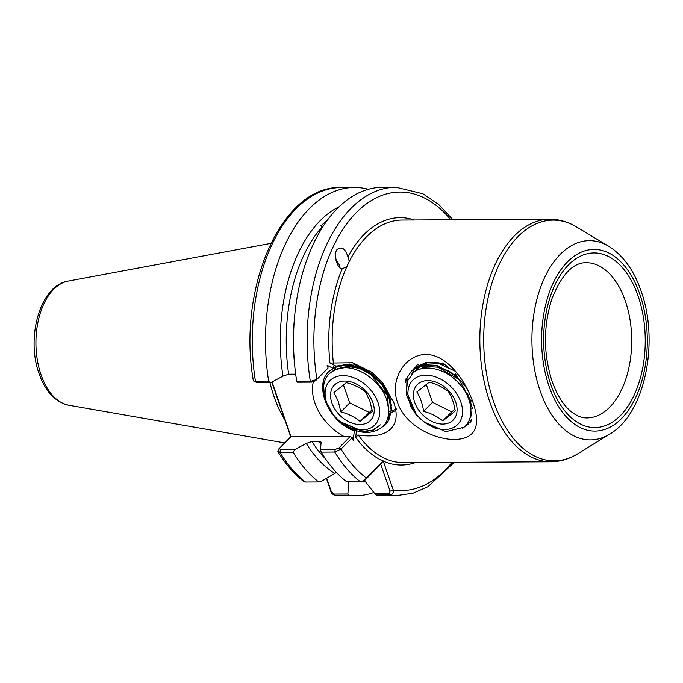 <?xml version="1.0" encoding="UTF-8"?>
<svg xmlns="http://www.w3.org/2000/svg" width="683" height="683" viewBox="0 0 683 683"><rect width="100%" height="100%" fill="white"/><g stroke="black" fill="none" stroke-linecap="round" stroke-linejoin="round"><path stroke-width="1.02" d="M410.79 406.283L416.784 415.853L417.057 415.255M472.892 402.125C481.302 426.243 475.402 438.699 455.185 439.485C435.037 439.912 405.062 425.731 397.6 402.543C389.139 379.705 405.352 354.238 425.808 354.562C446.025 354.016 465.072 379.338 472.892 402.125L469.853 399.564L467.437 393.212L472.329 408.332L469.853 399.564M470.997 408.639L470.63 406.265M468.589 398.659L464.969 389.933L455.587 373.951L455.996 375.582M470.22 421.778L470.604 422.897L471.407 419.447M415.597 462.511A123.691 71.971 -90.3 0 1 383.274 461.127L383.035 461.016A123.691 71.971 -90.3 0 1 355.672 437.274L358.268 435.011C384.546 439.16 402.799 429.009 393.826 402.56L382.967 383.342L371.706 372.192L352.71 362.767L329.974 363.049L335.976 366.097L353.256 363.988L372.218 372.594M382.309 382.54L389.558 395.722L391.461 405.907M322.419 227.422L320.916 225.731L327.345 220.233M329.974 363.049A123.691 71.971 -90.3 0 1 342.192 268.778C336.941 269.734 332.877 251.293 337.837 249.03L338.162 248.732M337.837 249.03C342.149 246.435 345.496 249.03 347.886 256.808A123.691 71.971 -90.3 0 1 414.257 219.986M358.268 435.011A121.267 70.554 89.7 0 0 403.388 462.579L551.061 461.759A121.267 70.554 -90.3 0 1 489.822 402.031A121.267 70.554 -90.3 0 1 488.866 280.491A121.267 70.554 -90.3 0 1 549.721 219.234L402.048 220.054A121.267 70.554 89.7 0 0 349.312 261.487L347.886 256.808M349.312 261.487L346.725 266.916A121.267 70.554 89.7 0 0 333.398 363.185M340.04 267.685A9.699 8.076 49.6 0 0 336.027 260.633M269.896 382.36A108.298 63.015 89.7 0 0 274.062 396.678A108.298 63.015 89.7 0 0 284.905 420.019M423.938 368.248L424.57 365.072M421.881 368.632L422.871 365.337M416.288 370.741L418.227 367.881M347.365 266.353L342.192 268.778M395.799 410.389L388.721 413.855M340.8 368.06L341.363 365.653M396.797 408.946L388.84 411.866M391.103 410.867L387.474 419.49M335.976 366.097L335.575 368.94L333.509 366.737L333.552 368.564C311.183 378.51 325.868 421.112 354.366 430.913L354.528 429.573M383.274 461.127L393.263 489.967C393.639 492.776 392.588 494.441 390.095 494.97L376.487 495.047L374.907 493.86L364.534 480.55M333.039 370.732L335.575 368.94M471.654 414.837L469.776 418.619M425.287 363.74L422.487 365.046M421.411 365.661L420.532 365.909M414.837 371.629L416.954 369.051L420.805 366.045M426.166 367.855L426.26 366.669M426.576 364.449L426.884 363.023M425.722 368.06L426.107 364.918M426.201 364.474L426.508 363.177M277.861 451.523C285.417 463.988 294.049 473.993 303.773 481.558L305.472 482.044L318.688 481.976A154.127 89.678 -90.3 0 1 293.178 452.266L279.962 452.342L277.861 451.523L278.305 449.431L290.719 436.813L271.783 382.121M373.857 492.528A154.127 89.678 -90.3 0 1 356.031 495.704A154.127 89.678 -90.3 0 1 348.475 495.201L334.798 495.243L342.815 495.781A154.127 89.678 89.7 0 1 335.259 495.269C332.612 494.782 331.033 493.126 330.538 490.309L326.406 478.39M318.688 481.976L320.464 481.848L334.858 473.43A140.049 81.482 -90.3 0 1 306.257 443.438L294.663 449.645L293.178 452.266M348.893 481.805L347.843 494.014L348.475 495.201M365.26 481.498A140.049 81.482 -90.3 0 1 361.512 481.583L360.308 481.746C363.091 481.353 365.089 480.106 366.319 477.998L383.035 461.016M320.959 444.283A136.421 79.373 -90.3 0 1 319.123 441.457L311.96 441.5A136.421 79.373 89.7 0 0 325.535 458.856M354.366 430.913L353.171 440.39L352.232 437.701L341.03 449.081L334.798 452.035A154.127 89.678 -90.3 0 0 360.308 481.746L346.699 481.814A154.127 89.678 -90.3 0 1 321.189 452.112L320.472 449.499L321.147 442.157L319.123 441.457M374.907 493.86L388.994 493.783L390.095 494.97A154.127 89.678 -90.3 0 0 397.651 495.474L384.042 495.551A154.127 89.678 -90.3 0 1 376.487 495.047M355.672 437.274L356.509 430.708M320.472 449.499L335.182 449.423L334.798 452.035L321.189 452.112M306.257 443.438L311.96 441.5M336.412 472.414L334.858 473.43M366.122 478.322L365.064 480.098L360.863 481.703M354.323 187.449L341.107 187.526C281.405 185.213 236.907 288.747 253.402 380.943L255.519 381.754L268.735 381.677A154.127 89.678 -90.3 0 1 354.323 187.449A154.127 89.678 -90.3 0 1 368.342 189.268M268.735 381.677L271.356 382.352L282.95 376.145A140.049 81.482 -90.3 0 1 338.99 206.838M321.906 227.166A136.421 79.373 89.7 0 0 288.661 374.199L295.679 374.164M450.72 219.781A149.278 86.852 89.7 0 0 350.917 218.517A149.278 86.852 89.7 0 0 316.903 379.398L315.7 380.602L311.883 382.13L297.173 382.207L296.746 381.524A154.127 89.678 -90.3 0 1 382.335 187.296L395.944 187.219A154.127 89.678 -90.3 0 0 310.355 381.447L316.903 379.398L328.105 368.017L327.174 365.328L333.552 368.564M296.746 381.524L310.355 381.447L311.883 382.13M288.661 374.199L282.95 376.145M425.808 364.509L425.714 363.527M272.065 381.976L291.069 436.838L344.147 436.548A46.077 32.357 44.6 0 1 313.335 381.891M335.182 449.423L339.007 447.894L350.208 436.514L352.232 437.701M344.147 436.548L350.208 436.514M291.069 436.838L279.501 448.227L280.346 449.721L294.663 449.645M271.356 382.352L257.047 382.429L254.085 381.566M388.994 493.783L390.078 491.205L380.721 464.192L365.064 480.098M326.687 478.228L331.298 491.529L334.158 494.082L347.843 494.014M278.305 449.431L279.501 448.227M339.007 447.894L341.03 449.081A149.278 86.852 89.7 0 0 366.319 477.998M330.538 490.309L331.298 491.529M380.721 464.192L383.197 460.854M452.061 462.314A149.278 86.852 89.7 0 1 393.263 489.967L390.078 491.205M406.658 378.783L406.103 378.476L405.651 382.634M408.169 379.611L406.906 378.92M418.696 364.953L417.689 364.423L414.308 368.675M414.163 368.922L411.789 374.19M420.139 365.704L418.91 365.064M447.245 366.412L442.336 362.972L443.002 364.628M423.605 411.354C422.504 403.755 420.241 397.301 416.843 391.982L429.274 382.164C436.796 384.179 443.19 387.355 448.466 391.709C451.856 396.985 454.11 403.44 455.228 411.072L442.797 420.89C437.555 416.562 431.161 413.377 423.605 411.354L432.51 402.313L451.702 411.858L454.938 409.296M452.061 421.07A25.22 17.707 44.6 0 1 421.291 413.36A25.22 17.707 44.6 0 1 418.431 383.598A25.22 17.707 44.6 0 1 449.192 391.308A25.22 17.707 44.6 0 1 452.061 421.07M456.27 425.748A31.529 22.138 -135.4 0 0 452.684 388.55A31.529 22.138 -135.4 0 0 414.222 378.92A31.529 22.138 -135.4 0 0 416.203 414.222A31.529 22.138 -135.4 0 0 423.656 421.565A31.529 22.138 -135.4 0 0 456.27 425.748M416.203 414.222L406.283 390.898L407.794 380.499L413.394 372.705C424.049 363.271 446.076 368.675 459.13 383.573C472.781 398.069 474.907 418.892 463.859 427.276L445.845 431.647L424.271 422.034L435.899 428.608L423.656 421.565M462.348 428.395L467.855 424.527L471.304 420.054M467.163 388.875L461.093 380.926L449.405 371.339L436.206 365.823L423.477 365.226L413.147 369.682L411.337 371.304L407.025 377.827L406.496 395.363L415.443 413.275A38.803 27.243 44.6 0 1 411.405 407.486M463.433 427.618L468.316 424.049M457.337 376.342L436.668 365.345L423.947 364.756L413.608 369.204L411.567 371.074M455.663 371.441L438.631 363.356L425.902 362.767L415.571 367.215L413.761 368.846M445.222 364.85L439.092 362.886L426.371 362.297L414.974 367.65M425.757 363.51L425.355 364.56M425.202 364.995L424.416 368.188M470.903 413.01L471.543 412.822M424.16 364.21L423.878 364.765M423.673 365.2L422.47 368.504M470.724 414.632L471.483 412.139M459.693 379.927L437.923 367.189L427.08 366.54L417.979 369.904M426.252 384.392L432.51 402.313M451.702 411.858L442.797 420.89M360.052 421.351C354.81 417.048 348.407 413.898 340.843 411.9L338.281 401.339L333.978 392.537L346.332 382.625C353.854 384.606 360.257 387.756 365.542 392.068L369.836 400.87L372.406 411.439L360.052 421.351L372.124 409.766M372.85 402.492A25.22 17.707 44.6 0 1 360.103 424.527A25.22 17.707 44.6 0 1 331.955 403.09A25.22 17.707 44.6 0 1 344.693 381.054A25.22 17.707 44.6 0 1 372.85 402.492M377.964 402.415A31.529 22.138 -135.4 0 0 342.772 375.624A31.529 22.138 -135.4 0 0 326.841 403.166A31.529 22.138 -135.4 0 0 333.355 414.675A31.529 22.138 -135.4 0 0 340.817 422.017A31.529 22.138 -135.4 0 0 370.946 427.814A31.529 22.138 -135.4 0 0 377.964 402.415M333.355 414.675L325.296 400.708C320.139 380.986 326.5 369.998 344.377 367.753C360.539 367.027 380.482 382.01 386.484 399.034C392.136 418.995 385.938 430.162 367.881 432.535A38.803 27.243 44.6 0 1 341.773 422.768A38.803 27.243 44.6 0 1 341.602 422.632M349.329 368.069A31.529 22.138 44.6 0 1 349.457 366.387M349.739 364.62A31.529 22.138 44.6 0 1 349.901 363.902M382.89 426.713L388.311 420.737L391.137 409.937L388.849 397.258L381.763 384.657L370.946 374.062L358.02 367.121L344.932 364.901L333.535 367.838M323.29 382.045L324.715 399.418L332.595 413.727A38.803 27.243 44.6 0 1 330.922 411.525M383.342 426.243L385.878 424.1L388.781 420.258L391.607 409.467L389.31 396.789L382.232 384.188L371.415 373.592L358.49 366.651L345.393 364.432L334.064 367.334M373.328 429.897L374.463 429.744M341.773 422.768L363.587 431.724L373.302 430.273L380.329 424.843L372.961 430.042L363.143 431.4L340.817 422.017M388.781 413.198L387.534 395.833L371.176 374.694L359.369 368.368L347.408 366.361L337.436 368.82M343.361 384.853L349.747 402.859L368.957 412.31M349.747 402.859L340.843 411.9M625.321 300.921A77.614 45.155 89.7 0 0 586.125 262.69C573.054 262.545 561.665 274.523 551.966 298.633C543.275 326.167 543.318 353.768 552.112 381.43C557.294 395.781 563.876 406.035 571.859 412.19C577.092 416.118 582.138 418.03 586.987 417.911A77.614 45.155 89.7 0 0 625.935 378.706A77.614 45.155 89.7 0 0 625.321 300.921M550.831 384.555A87.313 50.798 -90.3 0 1 568.393 265.021A87.313 50.798 -90.3 0 1 638.059 295.952A87.313 50.798 -90.3 0 1 620.497 415.495A87.313 50.798 -90.3 0 1 550.831 384.555M639.817 294.168A90.83 52.847 89.7 0 0 567.342 261.99A90.83 52.847 89.7 0 0 549.072 386.347A90.83 52.847 89.7 0 0 621.547 418.525A90.83 52.847 89.7 0 0 639.817 294.168M540.125 390.83A99.624 57.961 -90.3 0 1 544.872 277.042A99.624 57.961 -90.3 0 1 608.707 246.256L576.461 226.893A120.353 70.025 89.7 0 0 499.341 264.082A120.353 70.025 89.7 0 0 493.613 401.553A120.353 70.025 89.7 0 0 577.716 453.811L609.748 434.089A99.624 57.961 -90.3 0 1 540.125 390.83M68.787 405.232C55.229 402.022 45.343 391.538 39.119 373.789C25.877 337.829 39.896 285.4 68.095 281.097A62.409 36.31 89.7 0 0 41.057 374.813A62.409 36.31 89.7 0 0 68.787 405.232L284.7 442.925M280.346 449.721L279.962 452.342A154.127 89.678 89.7 0 0 305.472 482.044M341.107 187.526A154.127 89.678 89.7 0 0 255.519 381.754L257.047 382.429M294.604 364.474A136.421 79.373 -90.3 0 1 294.356 319.354M41.731 376.7A56.655 32.963 -90.3 0 1 39.879 371.911M335.259 495.269L334.158 494.082M609.748 434.089C645.341 413.471 659.351 341.406 641.089 291.035C633.918 270.314 623.118 255.391 608.707 246.256M549.721 219.234C559.087 219.243 567.991 221.796 576.461 226.893M68.095 281.097L270.81 243.387M356.031 495.704L342.815 495.781M397.651 495.474L413.078 493.22L427.934 486.74L454.28 462.297M452.94 219.772L438.717 204.499L422.914 193.776L395.944 187.219M551.061 461.759C560.427 461.648 569.306 459.002 577.716 453.811M411.337 371.304L411.798 370.835M385.408 424.57L385.878 424.1"/></g></svg>
